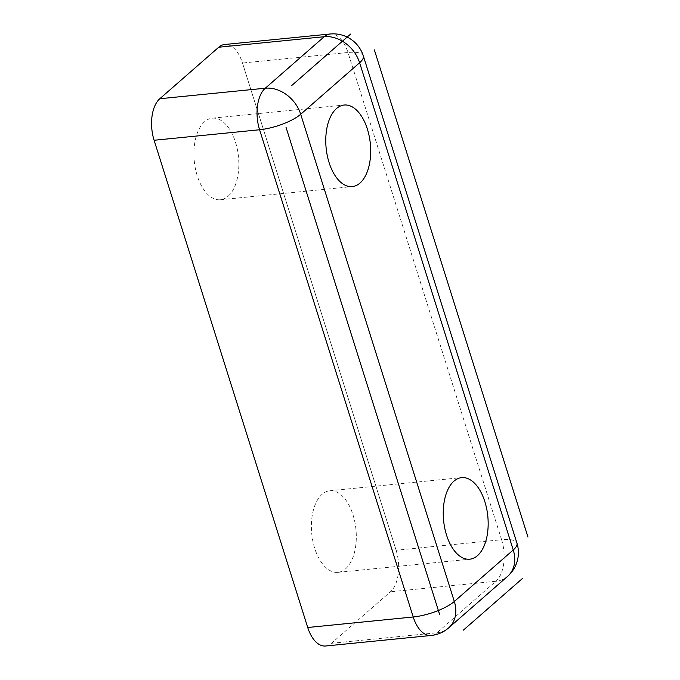 <?xml version="1.0" encoding="UTF-8"?>
<svg xmlns="http://www.w3.org/2000/svg" width="680" height="680" viewBox="0 0 680 680"><rect width="100%" height="100%" fill="white"/><g stroke="black" fill="none" stroke-linecap="round" stroke-linejoin="round"><path stroke-width="0.51" stroke-dasharray="3.4 2.55" d="M431.077 635.486A31.527 17.076 84.3 0 0 436.985 632.765A31.527 24.726 -131.2 0 0 448.698 627.844M325.584 646A31.527 17.076 84.3 0 0 331.491 643.288L390.413 591.787A31.527 17.076 84.3 0 0 396.108 550.248L242.488 63.019A31.527 17.076 84.3 0 0 224.629 44.514M507.62 576.342A31.527 24.726 48.8 0 1 495.907 581.264A31.527 17.076 84.3 0 0 501.602 539.733A31.527 9.537 162.5 0 1 516.936 543.125M363.315 55.896A31.527 9.537 -17.5 0 0 347.973 52.496A31.527 17.076 84.3 0 0 330.115 34M228.114 196.222A40.987 22.202 84.3 0 0 237.346 149.328A40.987 22.202 84.3 0 0 212.304 118.175A40.987 22.202 84.3 0 0 194.276 161.168A40.987 22.202 84.3 0 0 220.439 199.75A40.987 22.202 84.3 0 0 228.114 196.222M345.593 568.812A40.987 22.202 84.3 0 0 354.824 521.917A40.987 22.202 84.3 0 0 329.783 490.764A40.987 22.202 84.3 0 0 311.754 533.758A40.987 22.202 84.3 0 0 337.909 572.339A40.987 22.202 84.3 0 0 345.593 568.812M396.108 550.248L242.488 63.019L347.973 52.496L501.602 539.733L396.108 550.248M331.491 643.288L436.985 632.765L495.907 581.264L390.413 591.787M220.439 199.75L352.3 186.6M212.304 118.175L344.165 105.034M337.909 572.339L469.769 559.189M329.783 490.764L461.644 477.623"/><path stroke-width="1.02" d="M454.317 601.477A31.527 9.537 162.5 0 1 413.219 616.981A31.527 17.076 84.3 0 0 431.077 635.486A31.527 31.527 0 0 0 448.698 627.844A31.527 24.726 -131.2 0 0 454.317 601.477L300.696 114.248A31.527 24.726 -131.2 0 0 265.285 88.213A31.527 17.076 84.3 0 0 259.59 129.752A31.527 9.537 -17.5 0 0 300.696 114.248L359.618 62.747A31.527 9.537 -17.5 0 0 363.315 55.896A31.527 31.527 0 0 0 330.115 34A31.527 17.076 84.3 0 0 324.207 36.711A31.527 24.726 48.8 0 1 359.618 62.747L513.238 549.976A31.527 24.726 48.8 0 1 507.62 576.342A31.527 31.527 0 0 0 516.936 543.125A31.527 9.537 162.5 0 1 513.238 549.976L454.317 601.477M330.115 34L224.629 44.514A31.527 17.076 84.3 0 0 218.722 47.234L159.8 98.736A31.527 17.076 84.3 0 0 154.105 140.267L307.725 627.504A31.527 17.076 84.3 0 0 325.584 646L431.077 635.486M453.96 481.151A40.987 22.202 -95.7 0 1 461.644 477.623A40.987 22.202 -95.7 0 1 486.685 508.776A40.987 22.202 -95.7 0 1 477.454 555.662A40.987 22.202 -95.7 0 1 469.769 559.189A40.987 22.202 -95.7 0 1 444.728 528.037A40.987 22.202 -95.7 0 1 453.96 481.151M336.481 108.562A40.987 22.202 -95.7 0 1 344.165 105.034A40.987 22.202 -95.7 0 1 369.206 136.187A40.987 22.202 -95.7 0 1 359.975 183.073A40.987 22.202 -95.7 0 1 352.3 186.6A40.987 22.202 -95.7 0 1 327.25 155.448A40.987 22.202 -95.7 0 1 336.481 108.562M350.582 34.085L291.661 85.587M463.361 630.139L522.274 578.637M527.969 537.098L374.349 49.87L527.969 537.098M285.966 127.126L439.586 614.354M154.105 140.267L259.59 129.752L413.219 616.981L307.725 627.504M218.722 47.234L324.207 36.711L265.285 88.213L159.8 98.736M516.936 543.125L363.315 55.896M448.698 627.844L507.62 576.342"/></g></svg>
